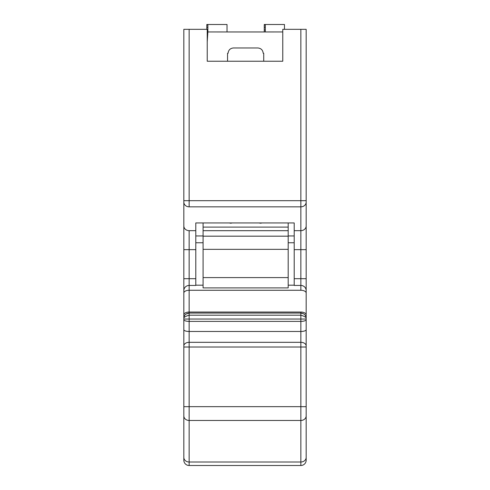 <?xml version="1.0" encoding="UTF-8"?>
<svg xmlns="http://www.w3.org/2000/svg" width="490" height="490" viewBox="0 0 490 490"><rect width="100%" height="100%" fill="white"/><g stroke="black" fill="none" stroke-linecap="round" stroke-linejoin="round"><path stroke-width="0.73" d="M306.17 460.184A5.317 5.317 0 0 1 300.854 465.5A5.317 5.317 0 0 0 306.17 460.184L306.17 29.32L282.767 29.32L282.767 61.238L207.233 61.238L207.233 29.32L183.83 29.32L183.83 318.028C183.964 316.007 184.871 314.58 186.549 313.741L189.146 313.061L187.737 313.257M306.17 221.878L306.17 225.927A5.317 4.741 -0 0 1 300.854 230.668L300.854 249.637L306.17 249.637M300.854 29.32L300.854 200.68L306.17 200.68L306.17 202.101A5.317 4.741 0 0 1 300.854 206.841L300.854 230.668L294.202 230.668L294.202 285.437L300.854 285.437L300.854 290.27L189.146 290.27L189.146 312.044A5.317 2.775 180 0 0 183.83 314.819M294.202 249.637L300.854 249.637L300.854 278.688L306.17 278.688L306.17 318.028C305.87 317.085 304.094 316.136 300.854 315.193L300.854 319.039L306.17 319.039M306.17 346.62L306.17 406.657L300.854 406.657L300.854 420.475A5.317 4.606 -0 0 0 306.17 415.869L306.17 414.485M306.17 314.819A5.317 2.775 180 0 0 300.854 312.044L300.854 315.193L189.146 315.193C185.906 316.136 184.13 317.085 183.83 318.028L183.83 278.688L189.146 278.688L189.146 249.637L195.798 249.637L195.798 222.944L294.202 222.944L294.202 230.668M263.724 61.238L227.55 61.238L227.55 53.288L228.083 53.288C228.426 50.078 230.196 48.308 233.405 47.965L257.875 47.965C261.078 48.308 262.854 50.078 263.191 53.288L263.724 53.288L263.724 61.238M303.353 313.686L300.854 313.061L302.232 313.245M306.17 318.028C306.036 316.007 305.129 314.58 303.451 313.741L300.854 313.061A5.317 5.317 0.1 0 1 301.356 313.086M306.17 457.403A5.317 4.606 -0 0 1 300.854 462.009L189.146 462.009L189.146 420.475L300.854 420.475L300.854 465.5L189.146 465.5A5.317 5.317 0 0 1 183.83 460.184L183.83 318.028M306.17 319.584A5.317 1.807 -0 0 1 300.854 321.391L300.854 319.039L189.146 319.039L189.146 313.061L300.854 313.061L189.146 313.061L189.146 312.044L300.854 312.044M195.798 285.18L203.087 285.18L195.798 285.18M288.194 285.18L294.202 285.18L288.194 285.18M188.644 313.086A5.317 5.317 0.1 0 1 189.134 313.061L186.071 314.035M195.798 249.637L195.798 285.437L189.146 285.437L189.146 290.27A5.317 2.775 180 0 0 183.83 293.045M261.868 222.944A3.191 2.64 -0 0 1 260.533 223.183A3.191 2.64 -0 0 1 259.198 222.944M232.076 222.944A3.191 2.64 -0 0 1 230.747 223.183A3.191 2.64 0 0 1 229.412 222.944M288.194 222.944L288.194 227.097L203.087 227.097L203.087 287.9L288.194 287.9L288.194 227.097M203.087 227.097L203.087 222.944M183.83 346.62L183.83 345.934A5.317 3.62 180 0 1 189.146 342.314L189.146 319.039L183.83 319.039M183.83 211.239L183.83 200.68L189.146 200.68L189.146 29.32M183.83 328.263L183.83 329.672A5.317 1.807 180 0 0 189.146 331.479L300.854 331.479A5.317 1.807 -0 0 0 306.17 329.672M206.811 29.32L206.811 24.5L207.87 24.5L207.87 31.948L264.257 31.979L264.257 27.293L265.317 27.293M207.87 24.5L227.023 24.5L227.023 31.979L282.767 31.948M207.87 31.948L207.233 41.883M227.55 61.238L227.55 53.288M265.317 31.979L265.317 24.5L264.257 24.5L264.257 27.293M284.47 29.32L284.47 24.5L265.317 24.5M206.811 27.293L207.87 27.293M265.317 29.994L264.257 29.994M207.87 32.009L207.233 32.009M207.87 29.994L207.233 29.994M300.854 200.68L300.854 206.841L189.146 206.841L189.146 200.68L300.854 200.68M195.798 230.668L189.146 230.668A5.317 4.741 -0 0 1 183.83 225.927M183.83 319.584A5.317 1.807 180 0 0 189.146 321.391L300.854 321.391L300.854 342.314A5.317 3.62 0 0 1 306.17 345.934M183.83 415.869A5.317 4.606 180 0 0 189.146 420.475L189.146 406.657L300.854 406.657L300.854 347.018L189.146 347.018L189.146 342.314L300.854 342.314L300.854 347.018L306.17 347.018M294.202 278.688L300.854 278.688L300.854 285.437A5.317 5.188 180 0 1 306.17 290.625M306.17 293.045A5.317 2.775 180 0 0 300.854 290.27M189.146 465.5L189.146 462.009A5.317 4.606 180 0 1 183.83 457.403M183.83 406.657L189.146 406.657L189.146 347.018L183.83 347.018M300.854 313.061L189.146 313.061L300.854 313.061M195.798 242.752L203.087 242.752M288.194 242.752L294.202 242.752M195.798 235.947L203.087 235.947M288.194 235.947L294.202 235.947M183.83 202.101A5.317 4.741 0 0 0 189.146 206.841M183.83 249.637L189.146 249.637L189.146 230.668M183.83 290.625A5.317 5.188 180 0 1 189.146 285.437L189.146 278.688L195.798 278.688M203.087 277.603L288.194 277.603M203.087 230.686L288.194 230.686M203.087 249.349L288.194 249.349M206.811 24.904L207.87 24.904M264.257 24.904L265.317 24.904M203.087 236.174L288.194 236.174"/></g></svg>
